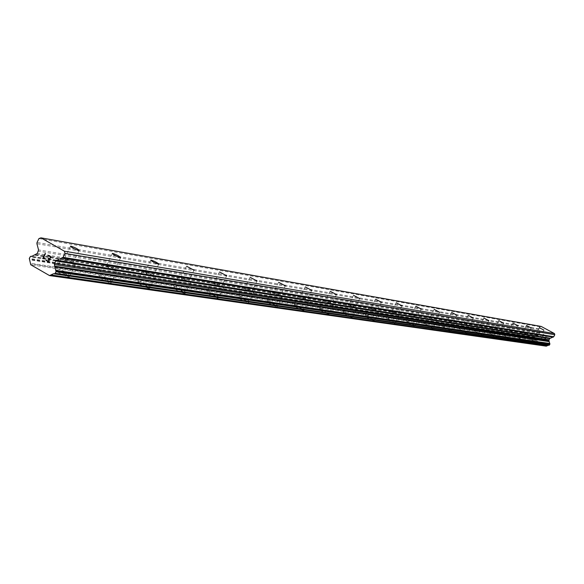 <?xml version="1.0" encoding="UTF-8"?>
<svg xmlns="http://www.w3.org/2000/svg" width="584" height="584" viewBox="0 0 584 584"><rect width="100%" height="100%" fill="white"/><g stroke="black" fill="none" stroke-linecap="round" stroke-linejoin="round"><path stroke-width="0.44" stroke-dasharray="2.92 2.19" d="M64.693 259.077C69.131 260.544 71.847 262.004 72.832 263.45L72.358 263.45C67.912 261.975 65.189 260.515 64.211 259.07L64.693 259.077M68.627 276.911L69.379 276.904C67.853 274.56 63.561 272.253 56.509 269.961L55.735 269.969C57.269 272.312 61.568 274.626 68.627 276.911L69.372 276.918C67.846 274.575 63.554 272.268 56.502 269.976L55.728 269.983C57.261 272.327 61.561 274.641 68.62 276.925M106.689 265.808C110.887 267.216 113.493 268.618 114.515 270.012L114.099 270.012C109.894 268.603 107.281 267.202 106.266 265.808L106.689 265.808M110.507 282.919L111.179 282.911C109.588 280.656 105.463 278.437 98.805 276.239L98.119 276.247C99.711 278.51 103.843 280.729 110.507 282.919M110.507 282.933L111.172 282.919C109.58 280.67 105.456 278.451 98.798 276.254L98.112 276.261C99.703 278.524 103.835 280.743 110.507 282.933M145.365 272.013C149.343 273.363 151.855 274.714 152.898 276.057L152.526 276.057C148.548 274.706 146.037 273.356 144.985 272.013L145.365 272.013M149.073 288.452L149.665 288.438C148.037 286.269 144.058 284.131 137.751 282.028L137.145 282.036C138.78 284.211 142.759 286.35 149.073 288.452L149.665 288.452C148.029 286.284 144.058 284.145 137.744 282.043L137.138 282.05C138.773 284.226 142.751 286.364 149.066 288.467M181.098 277.743L188.362 281.641L181.098 277.743M184.697 293.562L185.23 293.548C183.558 291.452 179.733 289.394 173.74 287.372L173.192 287.379C174.871 289.481 178.704 291.54 184.697 293.562L185.223 293.562C183.551 291.467 179.726 289.409 173.733 287.386L173.185 287.394C174.864 289.496 178.697 291.555 184.69 293.569M214.204 283.058L221.219 286.81L214.204 283.058M217.708 298.293L218.182 298.285C216.489 296.256 212.788 294.27 207.086 292.321L206.597 292.336C208.298 294.365 211.999 296.351 217.708 298.293M217.701 298.307L218.175 298.293C216.482 296.271 212.78 294.285 207.086 292.336L206.59 292.343C208.291 294.373 211.999 296.365 217.701 298.307M244.973 287.985L251.755 291.62L244.973 287.985M248.375 302.694L248.806 302.68C247.09 300.724 243.521 298.804 238.082 296.928L237.637 296.935C239.36 298.899 242.937 300.818 248.375 302.694L248.799 302.694C247.09 300.738 243.513 298.818 238.075 296.942L237.63 296.949C239.352 298.913 242.929 300.833 248.375 302.709M273.633 292.584L280.203 296.095L273.633 292.584M276.947 306.79L277.342 306.782C275.611 304.885 272.151 303.03 266.954 301.213L266.559 301.227C268.29 303.125 271.75 304.979 276.947 306.79M276.947 306.804L277.334 306.79C275.604 304.899 272.144 303.038 266.946 301.227L266.552 301.234C268.282 303.14 271.743 304.994 276.947 306.804M300.402 296.876L306.768 300.278L300.402 296.876M303.636 310.622L303.987 310.608C302.249 308.768 298.899 306.972 293.927 305.22L293.562 305.228C295.3 307.075 298.658 308.87 303.636 310.622L303.979 310.622C302.249 308.783 298.891 306.987 293.92 305.235L293.555 305.242C295.292 307.082 298.65 308.878 303.629 310.63M325.463 300.899L331.632 304.191L325.463 300.899M328.609 314.199L328.931 314.192C327.193 312.411 323.938 310.666 319.171 308.972L318.842 308.98C320.579 310.768 323.835 312.506 328.609 314.199M328.602 314.214L328.923 314.199C327.186 312.418 323.93 310.681 319.163 308.98L318.835 308.987C320.572 310.776 323.828 312.52 328.602 314.214M348.969 304.666L354.955 307.863L348.969 304.666M352.035 317.565L352.327 317.55C350.59 315.82 347.429 314.134 342.852 312.484L342.553 312.491C344.29 314.228 347.451 315.922 352.035 317.565M352.028 317.572L352.32 317.565C350.582 315.834 347.429 314.141 342.844 312.498L342.545 312.506C344.283 314.243 347.443 315.929 352.028 317.572M371.059 308.213L376.877 311.316L371.059 308.213M374.052 320.718L374.315 320.711C372.585 319.032 369.519 317.389 365.109 315.791L364.832 315.798C366.569 317.484 369.643 319.127 374.052 320.718L374.315 320.718C372.577 319.039 369.511 317.397 365.102 315.805L364.825 315.813C366.562 317.499 369.636 319.134 374.045 320.733M391.857 311.549L397.521 314.564L391.857 311.549M394.777 323.697L395.025 323.682C393.302 322.047 390.316 320.455 386.068 318.908L385.82 318.915C387.542 320.55 390.535 322.142 394.777 323.697M394.777 323.704L395.018 323.697C393.295 322.061 390.309 320.463 386.06 318.915L385.812 318.922C387.542 320.558 390.528 322.156 394.777 323.704M411.479 314.696L416.991 317.63L411.479 314.696M414.333 326.5L405.61 321.85L414.333 326.5M414.326 326.507L405.603 321.857L414.326 326.507M430.021 317.667L435.387 320.521L430.021 317.667M432.81 329.15L424.312 324.624L432.802 329.157M447.563 320.485L452.797 323.259L447.563 320.485M450.286 331.654L442.008 327.252L450.286 331.654M450.286 331.668L442 327.259L450.286 331.668M464.192 323.149L469.295 325.857L464.192 323.149M466.857 334.033L458.776 329.734L466.857 334.033M466.85 334.041L458.776 329.748L466.85 334.041M479.975 325.682L484.954 328.325L479.975 325.682M482.581 336.289L474.697 332.099L482.581 336.289M482.574 336.296L474.69 332.106L482.574 336.296M494.969 328.084L499.838 330.661L494.969 328.084M497.524 338.428L489.823 334.34L497.517 338.443M509.241 330.376L513.993 332.895L509.241 330.376M511.737 340.472L504.211 336.486L511.737 340.479M522.833 332.551L527.483 335.012L522.833 332.551M525.286 342.414L517.928 338.516L525.279 342.421M535.798 334.632L540.346 337.041L535.798 334.632M538.2 344.268L531.002 340.457L538.2 344.275M534.499 333.931L541.696 337.742L534.499 333.931M531.491 339.757L538.682 343.567L531.491 339.757M521.505 331.836L528.863 335.734L521.505 331.836M518.431 337.8L525.783 341.698L518.431 337.8M507.883 329.639L515.409 333.625L507.883 329.639M504.737 335.749L512.256 339.742L504.737 335.749M493.582 327.332L501.284 331.413L493.582 327.332M490.363 333.595L498.057 337.683L490.363 333.595M478.551 324.908L486.435 329.091L478.551 324.908M475.252 331.332L483.136 335.515L475.252 331.332M462.74 322.361L470.821 326.646L462.74 322.361M459.36 328.953L467.434 333.245L459.36 328.953M446.074 319.674L454.359 324.069L446.074 319.674M442.614 326.441L450.892 330.843L442.614 326.441M428.495 316.835L436.993 321.353L428.495 316.835M424.94 323.791L433.438 328.317L424.94 323.791M409.917 313.842L418.64 318.484L409.917 313.842M406.274 320.996L414.99 325.638L406.274 320.996M390.251 310.666C394.492 312.243 397.478 313.834 399.215 315.44L398.974 315.448C394.74 313.878 391.747 312.287 390.002 310.673L390.251 310.666M386.513 318.032C390.754 319.587 393.74 321.178 395.47 322.813L395.222 322.821C390.981 321.266 387.988 319.674 386.258 318.039L386.513 318.032M369.409 307.308C373.811 308.929 376.884 310.564 378.629 312.221L378.359 312.221C373.964 310.608 370.891 308.972 369.139 307.308L369.409 307.308M365.562 314.893C369.971 316.491 373.037 318.134 374.775 319.813L374.505 319.82C370.095 318.222 367.029 316.586 365.292 314.9L365.562 314.893M347.276 303.738C351.845 305.403 355.006 307.089 356.758 308.797L356.466 308.805C351.897 307.133 348.728 305.447 346.976 303.738L347.276 303.738M343.319 311.557C347.896 313.207 351.057 314.893 352.794 316.623L352.502 316.637C347.918 314.988 344.757 313.301 343.02 311.564L343.319 311.557M323.726 299.935C328.485 301.658 331.741 303.403 333.493 305.155L333.172 305.162C328.412 303.439 325.149 301.702 323.397 299.942L323.726 299.935M319.652 308.009C324.419 309.71 327.675 311.454 329.412 313.236L329.091 313.243C324.317 311.542 321.061 309.805 319.324 308.023L319.652 308.009M298.614 295.891C303.578 297.672 306.936 299.461 308.688 301.271L308.337 301.278C303.373 299.497 300.008 297.701 298.256 295.891L298.614 295.891M294.424 304.235C299.395 305.987 302.746 307.783 304.483 309.622L304.133 309.629C299.154 307.877 295.796 306.082 294.059 304.242L294.424 304.235M271.794 291.562C276.977 293.402 280.444 295.256 282.189 297.125L281.802 297.125C276.612 295.285 273.144 293.431 271.399 291.562L271.794 291.562M267.465 300.191C272.662 302.008 276.123 303.863 277.853 305.761L277.466 305.768C272.268 303.957 268.801 302.096 267.071 300.198L267.465 300.191M243.075 286.934C248.499 288.839 252.076 290.752 253.814 292.679L253.383 292.686C247.959 290.781 244.375 288.861 242.637 286.934L243.075 286.934M238.608 295.869C244.046 297.752 247.623 299.665 249.339 301.621L248.908 301.636C243.47 299.753 239.885 297.833 238.17 295.876L238.608 295.869M212.248 281.955C217.934 283.941 221.643 285.919 223.358 287.912L222.884 287.912C217.19 285.934 213.481 283.948 211.766 281.955L212.248 281.955M207.634 291.226C213.335 293.175 217.036 295.161 218.73 297.183L218.255 297.198C212.554 295.248 208.846 293.263 207.145 291.233L207.634 291.226M179.076 276.612C185.055 278.663 188.887 280.721 190.581 282.78L190.048 282.78C184.07 280.729 180.23 278.67 178.536 276.604L179.076 276.612M174.302 286.233C180.295 288.255 184.121 290.314 185.8 292.409L185.267 292.416C179.273 290.394 175.434 288.335 173.762 286.24L174.302 286.233M143.277 270.837C149.577 272.976 153.548 275.108 155.205 277.239L154.621 277.239C148.321 275.101 144.336 272.969 142.671 270.83L143.277 270.837M138.342 280.838C144.642 282.948 148.621 285.087 150.256 287.255L149.665 287.262C143.35 285.16 139.372 283.021 137.729 280.846L138.342 280.838M104.536 264.589C111.179 266.815 115.311 269.034 116.924 271.246L116.26 271.239C109.609 269.012 105.47 266.793 103.857 264.581L104.536 264.589M99.411 275.006C106.069 277.203 110.193 279.422 111.785 281.671L111.121 281.685C104.456 279.488 100.324 277.269 98.725 275.013L99.411 275.006M62.459 257.799C69.496 260.136 73.788 262.442 75.343 264.727L74.599 264.727C67.554 262.399 63.247 260.084 61.692 257.792L62.459 257.799M57.137 268.676C64.189 270.969 68.481 273.283 70.014 275.611L69.262 275.619C62.203 273.334 57.904 271.02 56.371 268.676L57.137 268.676M542.069 336.837L542.602 335.793L542.061 336.837L543.361 337.53L542.069 336.837M542.602 335.793L543.31 336.172L542.602 335.793M543.405 335.997L542.697 335.618L543.397 335.997M542.697 335.618L543.229 334.581L542.689 335.618M543.229 334.581L544.529 335.274L543.229 334.581M544.624 335.099L543.156 334.311L541.806 336.917L543.273 337.705L541.806 336.917L543.149 334.311L544.616 335.099M544.777 338.516L545.259 338.778L544.777 338.516M546.157 337.961L546.055 337.282L546.157 337.961M546.055 337.282L545.748 335.931L546.055 337.282M545.748 335.931L547.128 336.676L545.748 335.931M547.223 336.501L545.478 335.566L545.974 337.902L545.617 338.603L544.719 338.114L544.799 337.683L545.339 338.596L545.967 338.202L545.478 335.566L547.215 336.501M548.785 345.275L548.274 345.202M546.259 346.159L535.477 339.946L30.521 263.895M541.178 326.434L540.047 326.792L539.01 328.814L539.915 332.712L539.236 334.552L535.411 336.041L534.747 337.056L535.477 339.946M48.37 255.252L50.961 256.741L48.508 261.771M44.515 257.799L42.807 258.5M535.616 340.406L30.755 264.778M535.448 339.603L30.477 263.245M537.623 335.406L34.427 255.15M537.915 335.238L34.952 254.814M540.047 326.792L38.938 238.571M534.915 337.786L29.565 259.771M534.776 337.581L29.331 259.384M534.718 337.384L29.229 258.997M534.747 337.056L29.295 258.369M535.163 336.253L30.047 256.821M535.411 336.041L30.485 256.412M535.594 335.983L30.813 256.296M535.835 335.983L32.047 256.412M538.747 334.968L36.434 254.281M539.236 334.552L37.318 253.463M539.85 333.369L38.427 251.178M539.915 332.712L38.559 249.923M538.944 329.464L36.916 243.718M539.01 328.814L37.04 242.462M79.161 250.529L72.832 263.45M120.611 257.632L114.515 270.012M158.775 264.172L152.898 276.057M194.034 270.209L188.362 281.641M226.709 275.801L221.219 286.81M257.062 281.006L251.755 291.62M285.342 285.846L280.203 296.095M311.754 290.372L306.768 300.278M336.472 294.599L331.632 304.191M359.664 298.57L354.955 307.863M381.454 302.308L376.877 311.316M401.967 305.819L397.521 314.564M421.327 309.133L416.991 317.63M439.606 312.265L435.387 320.521M456.914 315.229L452.797 323.259M473.31 318.032L469.295 325.857M488.874 320.696L484.954 328.325M503.663 323.229L499.838 330.661M517.731 325.638L513.993 332.895M531.141 327.931L527.483 335.012M543.923 330.121L540.346 337.041M541.696 337.742L538.682 343.567M528.863 335.734L525.783 341.698M515.409 333.625L512.256 339.742M501.284 331.413L498.057 337.683M486.435 329.091L483.136 335.515M470.821 326.646L467.434 333.245M454.359 324.069L450.892 330.843M436.993 321.353L433.438 328.317M418.64 318.484L414.99 325.638M399.215 315.44L395.47 322.813M378.629 312.221L374.775 319.813M356.758 308.797L352.794 316.623M333.493 305.155L329.412 313.236M308.688 301.271L304.483 309.622M282.189 297.125L277.853 305.761M253.814 292.679L249.339 301.621M223.358 287.912L218.73 297.183M190.581 282.78L185.8 292.409M155.205 277.239L150.256 287.255M116.924 271.246L111.785 281.671M75.343 264.727L70.014 275.611M61.692 257.792L56.371 268.676M103.857 264.581L98.725 275.013M142.671 270.83L137.729 280.846M178.536 276.604L173.762 286.24M211.766 281.955L207.145 291.233M242.637 286.934L238.17 295.876M271.399 291.562L267.071 300.198M298.256 295.891L294.059 304.242M323.397 299.942L319.324 308.023M346.976 303.738L343.02 311.564M369.139 307.308L365.292 314.9M390.002 310.673L386.258 318.039M409.683 313.842L406.041 321.003M428.284 316.842L424.729 323.799M445.884 319.674L442.416 326.449M462.557 322.361L459.177 328.953M478.384 324.916L475.084 331.34M493.429 327.339L490.202 333.603M507.737 329.646L504.591 335.756M521.373 331.843L518.293 337.808M534.375 333.938L531.36 339.764M539.288 327.741L535.725 334.639M526.396 325.492L522.753 332.559M512.876 323.142L509.153 330.376M498.685 320.674L494.874 328.091M483.771 318.083L479.865 325.682M468.076 315.353L464.076 323.149M451.541 312.476L447.439 320.485M434.087 309.447L429.89 317.674M415.647 306.242L411.333 314.696M396.127 302.848L391.703 311.549M375.432 299.249L370.884 308.213M353.451 295.431L348.779 304.673M330.062 291.365L325.259 300.899M305.133 287.036L300.176 296.884M278.488 282.408L273.385 292.584M249.959 277.458L244.696 287.992M219.336 272.144L213.897 283.058M186.369 266.421L180.755 277.743M150.796 260.252L144.985 272.013M112.281 253.573L106.266 265.808M70.445 246.317L64.211 259.07M548.522 345.217L53.655 273.743M535.776 335.968L32.098 256.412M536.083 336.041L31.682 256.391"/><path stroke-width="0.88" d="M71.007 246.163C75.438 247.66 78.154 249.12 79.161 250.529L78.687 250.521C74.248 249.018 71.533 247.558 70.533 246.149L71.007 246.163M112.778 253.434C116.961 254.872 119.574 256.267 120.611 257.632L120.195 257.624C116.004 256.186 113.391 254.785 112.354 253.419L112.778 253.434M151.234 260.128C155.198 261.508 157.716 262.851 158.775 264.172L158.41 264.165C154.439 262.785 151.92 261.442 150.855 260.121L151.234 260.128M186.763 266.319L194.034 270.209L186.763 266.319M219.686 272.049L226.709 275.801L219.686 272.049M250.273 277.378L257.062 281.006L250.273 277.378M278.772 282.342L285.342 285.846L278.772 282.342M305.388 286.978L311.754 290.372L305.388 286.978M330.296 291.314L336.472 294.599L330.296 291.314M353.663 295.38L359.664 298.57L353.663 295.38M375.621 299.205L381.454 302.308L375.621 299.205M396.302 302.804L401.967 305.819L396.302 302.804M415.808 306.206L421.327 309.133L415.808 306.206M434.233 309.411L439.606 312.265L434.233 309.411M451.673 312.447L456.914 315.229L451.673 312.447M468.2 315.323L473.31 318.032L468.2 315.323M483.888 318.061L488.874 320.696L483.888 318.061M498.794 320.652L503.663 323.229L498.794 320.652M512.978 323.12L517.731 325.638L512.978 323.12M526.491 325.478L531.141 327.931L526.491 325.478M539.375 327.719L543.923 330.121L539.375 327.719M40.953 237.841L541.178 326.434L554.457 333.559L554.8 334.72L553.756 336.734L63.087 257.325L55.604 260.997L54.356 264.545L56.035 271.735L54.83 273.699L53.575 273.728L49.53 275.582L30.755 264.778L29.295 258.369L30.485 256.412L31.682 256.391L37.318 253.463L38.559 249.923L36.916 243.718L37.04 242.462L38.938 238.571L40.953 237.841L64.408 251.2L64.992 253.412L63.087 257.325M54.261 273.867L548.851 345.29L549.894 344.195L548.902 340.443L549.581 338.603L553.756 336.734M548.274 345.202L547.011 345.845L50.859 274.962M49.53 275.582L546.259 346.159L547.011 345.845M48.37 261.267L49.348 259.252L48.37 261.267L46.078 259.953L48.37 261.267M49.348 259.252L48.1 258.537L49.355 259.252M48.268 258.201L49.516 258.916L48.268 258.201M49.516 258.916L50.501 256.902L49.516 258.916M50.501 256.902L48.202 255.588L50.501 256.902M45.91 260.289L46.078 259.953L45.917 260.289L48.508 261.771L45.91 260.289M48.37 255.252L50.961 256.734L48.501 261.771M44.515 257.799L42.807 258.5M42.741 258.464L45.194 253.434L42.749 258.464M45.194 253.434L43.355 257.982L43.888 257.792L43.362 257.982L45.501 253.602M554.8 334.72L64.992 253.412M554.457 333.559L64.408 251.2M549.157 341.29L54.794 266.18M549.186 341.633L54.83 266.837M546.719 346.013L50.341 275.29M553.26 337.158L62.189 258.143M550.07 338.18L56.495 260.179M549.581 338.603L55.604 260.997M548.967 339.786L54.48 263.289M548.902 340.443L54.356 264.545M549.726 343.472L55.765 270.348M549.865 343.677L55.998 270.75M549.924 343.866L56.093 271.107M549.894 344.195L56.035 271.735M549.478 344.998L55.276 273.29M549.23 345.21L54.83 273.699M549.033 345.268L54.473 273.823M32.047 256.412L31.244 256.288M548.851 345.29L54.159 273.859M32.098 256.412L31.134 256.267"/></g></svg>
